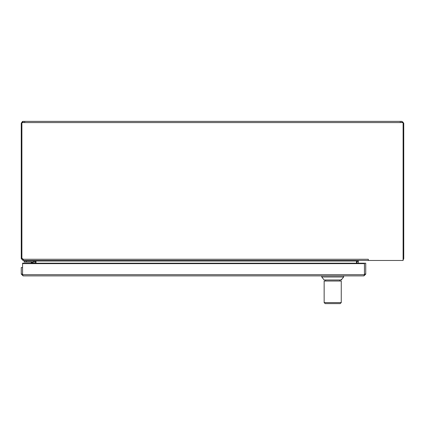 <?xml version="1.0" encoding="UTF-8"?>
<svg xmlns="http://www.w3.org/2000/svg" width="425" height="425" viewBox="0 0 425 425"><rect width="100%" height="100%" fill="white"/><g stroke="black" fill="none" stroke-linecap="round" stroke-linejoin="round"><path stroke-width="0.64" d="M401.922 122.597L401.922 121.385L23.078 121.385L23.078 122.597M21.893 123.218L21.25 123.218L22.536 121.47L23.078 121.385M24.698 121.385L24.698 122.597M400.302 122.597L400.302 121.385M401.922 121.385L403.75 123.218L403.107 123.218M21.25 123.218L21.25 258.65L23.078 260.477L23.078 259.548M403.107 258.65L403.75 258.65L403.75 123.218M22.536 258.554L23.678 260.477L368.332 260.477L368.332 259.271L368.337 260.477L403.107 260.477L403.107 122.597L21.893 122.597L21.893 258.554L22.536 258.65L21.25 258.65M403.75 258.65L403.107 260.042M23.078 259.154L22.594 258.65M23.088 259.569L23.088 260.477L33.548 260.477L34.09 261.019L35.376 261.019L35.376 260.541M357.027 263.197L357.027 261.019L358.312 261.019L358.854 260.477M35.302 260.509L35.376 263.197M34.09 261.019L34.09 263.197M356.495 260.945L357.027 261.019L357.058 260.663M358.312 263.197L358.312 261.019M34.09 261.332L35.376 261.332M357.027 261.332L358.312 261.332M21.893 122.597L21.893 122.156L23.078 122.156M403.107 122.597L403.107 122.156L401.922 122.156M35.376 261.019L35.96 261.019L35.116 260.477M357.892 260.477L356.463 261.019L35.96 261.019L35.992 263.197M356.463 263.197L356.463 261.019M356.495 261.019L356.495 263.197M365.739 274.061L364.453 274.061L364.453 263.197L365.739 263.197L365.739 274.141L363.912 275.889L23.104 275.889L21.271 274.061L21.271 267.543L22.557 267.543L22.557 274.061L21.271 274.061M363.912 275.889L364.443 274.688L364.443 263.638L22.573 263.638L22.573 274.688L23.104 275.889M22.573 263.638L22.573 263.197L364.443 263.197L364.443 263.638M31.067 262.299L32.247 262.692L31.067 262.299L31.965 263.197M31.11 262.31L31.572 262.464M33.926 262.512L33.926 263.197L33.926 262.512A1.493 1.493 0 0 0 32.428 261.019L24.135 261.019L24.135 262.044L32.428 262.044L32.247 262.692L31.779 262.533L32.9 262.512L32.9 263.197M32.417 263.197L32.247 262.692L32.9 262.512L32.428 262.044A0.468 0.468 0 0 1 32.9 262.512M22.573 273.482A1.296 1.296 0 0 1 22.573 273.126M31.779 262.533L32.247 262.692M26.573 260.477L26.573 261.019L33.963 261.019L33.963 260.674M24.4 260.477L24.4 261.019M341.264 279.995L343.66 276.988L321.752 276.988L324.147 279.995L341.264 279.995L341.264 279.294M321.752 276.988L321.752 275.889L343.66 275.889L343.66 276.988M325.183 303.615L340.228 303.615L341.264 302.584L324.147 302.584L325.178 303.615M341.254 286.126L341.264 281.026L324.147 281.026L324.147 302.584M324.158 286.126L324.142 297.452L324.142 285.547M341.254 302.584L341.264 285.547M325.587 281.026L325.587 279.995M22.536 121.47L22.536 122.156M22.753 259.08L23.078 259.192M22.987 259.271L368.332 259.271M364.443 274.688L22.573 274.688M22.573 274.502L21.277 274.141M365.739 274.141L364.443 274.502M26.308 262.044L26.308 261.019M339.825 281.026L339.825 279.995"/></g></svg>
